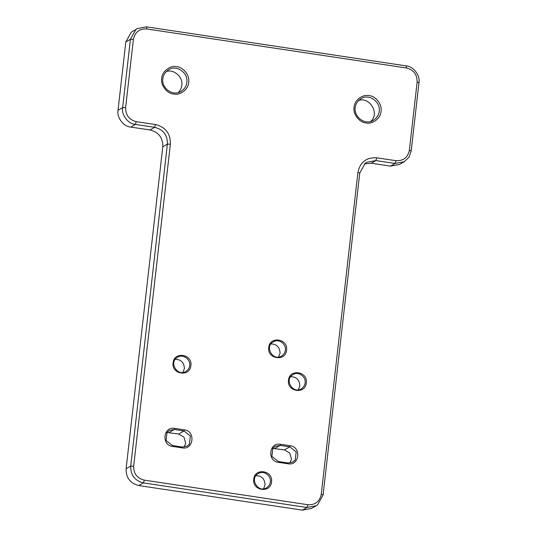 <?xml version="1.0" encoding="UTF-8"?>
<svg xmlns="http://www.w3.org/2000/svg" width="537" height="537" viewBox="0 0 537 537"><rect width="100%" height="100%" fill="white"/><g stroke="black" fill="none" stroke-linecap="round" stroke-linejoin="round"><path stroke-width="0.81" d="M411.188 150.998L418.974 82.698C420.444 75.556 413.423 66.313 406.214 65.897L146.514 26.85L137.385 28.555L135.821 29.602L130.417 39.315L122.637 107.615C121.167 114.757 128.182 123.993 135.398 124.423L154.636 127.316C163.295 129.498 167.551 135.102 167.39 144.117L130.706 466.103C130.551 475.124 134.8 480.722 143.466 482.911L306.983 507.492L316.112 505.787L317.669 504.74L323.079 495.027L359.763 173.042L365.173 163.322L366.731 162.275L375.86 160.57L395.098 163.463L404.22 161.758L409.1 157.032L411.188 150.998L409.362 150.306L417.142 82.007C417.215 74.536 413.671 69.864 406.509 67.998L146.809 28.958C139.425 28.582 134.955 32.045 133.398 39.349L125.618 107.648C125.544 115.113 129.081 119.778 136.237 121.651L155.475 124.537C165.584 127.081 170.551 133.612 170.377 144.131L133.686 466.116C133.552 473.634 137.089 478.306 144.305 480.138L307.822 504.72C315.219 505.095 319.69 501.632 321.247 494.329L357.937 172.343C360.112 162.127 366.375 157.281 376.712 157.804M137.385 28.555L131.216 32.26L125.812 41.973L118.026 110.273C116.556 117.415 123.57 126.651 130.786 127.081L150.024 129.974C158.69 132.156 162.939 137.761 162.785 146.776L126.101 468.761C125.94 477.782 130.196 483.381 138.861 485.569L302.371 510.15L311.5 508.445L316.112 505.787M364.556 163.832L371.248 163.228L390.486 166.121L399.609 164.416M186.869 82.369C188.393 72.945 176.539 64.306 168.625 69.79C165.154 72.065 163.221 75.052 162.825 78.758C161.301 88.175 173.149 96.814 181.063 91.344C184.54 89.068 186.48 86.081 186.869 82.369M178.344 92.478C180.392 90.317 181.546 87.92 181.801 85.296C183.292 77.153 173.659 68.669 166.289 71.575M355.199 107.675C353.675 117.1 365.529 125.745 373.443 120.254C376.914 117.986 378.847 114.999 379.243 111.293C380.767 101.876 368.919 93.23 361.005 98.707C357.528 100.976 355.595 103.97 355.199 107.675M370.711 121.396C380.109 113.596 369.523 96.425 358.656 100.5M270.353 481.884C271.36 475.668 263.539 469.962 258.31 473.587C249.047 478.38 258.183 493.335 266.527 487.804C268.815 486.307 270.098 484.334 270.353 481.884M263.553 488.777L265.056 484.945C264.775 478.903 261.747 475.809 255.988 475.661M285.362 350.164C286.369 343.942 278.542 338.243 273.32 341.861C264.056 346.66 273.192 361.616 281.529 356.085C283.825 354.588 285.1 352.614 285.362 350.164M278.562 357.058L280.066 353.218C279.777 347.177 276.756 344.089 270.997 343.942M189.689 365.556C190.695 359.334 182.869 353.628 177.646 357.253C168.383 362.052 177.519 377.008 185.856 371.47C188.151 369.973 189.427 367.999 189.689 365.556M182.889 372.45L184.392 368.61C184.104 362.569 181.083 359.475 175.324 359.327M305.11 382.908C306.117 376.685 298.29 370.98 293.068 374.604C283.805 379.404 292.94 394.359 301.277 388.828C303.573 387.325 304.855 385.351 305.11 382.908M298.31 389.802L299.814 385.962C299.532 379.921 296.505 376.826 290.745 376.679M371.248 163.228L375.86 160.57L376.726 157.804L395.964 160.697C403.294 161.006 407.764 157.542 409.362 150.306M271.547 481.897C273.36 470.331 254.592 467.512 253.753 479.219C251.94 490.784 270.708 493.61 271.547 481.897M286.557 350.178C288.369 338.612 269.601 335.786 268.762 347.499C266.949 359.065 285.718 361.884 286.557 350.178M190.883 365.563C192.696 353.997 173.928 351.178 173.089 362.891C171.276 374.457 190.044 377.276 190.883 365.563M306.305 382.915C308.117 371.356 289.349 368.53 288.51 380.243C286.698 391.809 305.466 394.628 306.305 382.915M290.101 445.73L280.482 444.287C269.071 442.005 266.876 461.155 278.421 462.337L288.033 463.78C299.451 466.069 301.646 446.918 290.101 445.737L289.758 446.844L280.139 445.395L275.119 446.334L272.803 448.388L271.897 456.443L278.307 461.498L287.926 462.941L292.94 462.001L295.256 459.947L296.169 451.899L289.758 446.844L284.456 449.899L289.799 453.1L291.477 459.142L289.973 462.981M184.292 429.828L174.679 428.378C163.268 426.096 161.073 445.254 172.619 446.428L182.238 447.878C193.649 450.16 195.844 431.01 184.298 429.828L183.956 430.936L174.337 429.486L169.316 430.426L167.007 432.48L166.087 440.535L172.498 445.589L182.117 447.032L187.138 446.099L189.454 444.039L190.367 435.99L183.956 430.936L178.653 433.99L183.996 437.192L185.674 443.233L184.171 447.073M188.662 82.389C190.031 75.724 183.486 67.098 176.754 66.702C170.155 65.091 161.899 71.488 161.731 78.342C160.355 85.007 166.906 93.633 173.639 94.022C180.231 95.64 188.494 89.236 188.662 82.389M354.098 107.259C352.728 113.931 359.28 122.557 366.006 122.946C372.604 124.557 380.861 118.16 381.028 111.313C382.404 104.641 375.853 96.016 369.12 95.626C362.529 94.015 354.266 100.412 354.098 107.259M166.987 432.507L178.653 433.99M272.789 448.415L284.456 449.899M125.812 41.973L130.417 39.315L133.398 39.349M118.026 110.273L122.637 107.615L125.618 107.648M390.486 166.121L395.098 163.463L395.964 160.697M130.786 127.081L135.398 124.423L136.237 121.651M150.024 129.974L154.636 127.316L155.475 124.537M162.785 146.776L167.39 144.117L170.377 144.131M126.101 468.761L130.706 466.103L133.693 466.116M302.371 510.15L306.983 507.492L307.835 504.72M138.861 485.569L143.466 482.911L144.305 480.138M169.034 432.547L174.337 429.486L174.679 428.378M274.837 448.455L280.139 445.395L280.489 444.287M146.809 28.958L146.514 26.85M406.509 67.998L406.214 65.897M321.247 494.329L323.079 495.027M357.937 172.343L359.763 173.042M417.142 82.007L418.974 82.698M172.619 446.428L172.498 445.589M182.231 447.878L182.117 447.032M278.421 462.337L278.307 461.498M288.033 463.78L287.926 462.941M404.22 161.758L399.615 164.423"/></g></svg>
